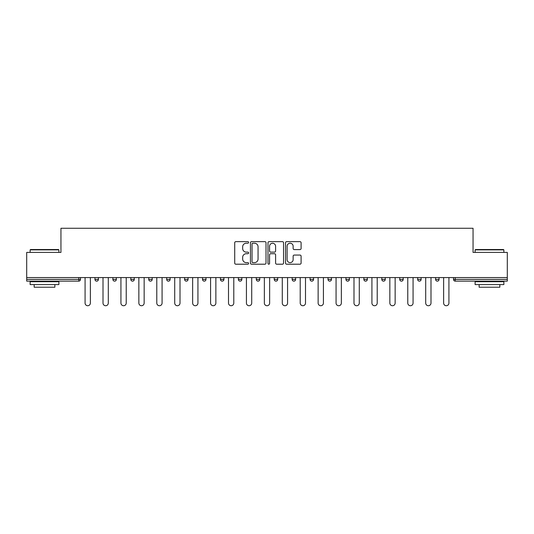 <?xml version="1.0" encoding="UTF-8"?>
<svg xmlns="http://www.w3.org/2000/svg" width="534" height="534" viewBox="0 0 534 534"><rect width="100%" height="100%" fill="white"/><g stroke="black" fill="none" stroke-linecap="round" stroke-linejoin="round"><path stroke-width="0.8" d="M248.61 242.429A0.788 0.788 0 0 0 247.823 241.642L235.841 241.642A1.128 1.128 0 0 0 234.713 242.77L234.713 263.075A1.128 1.128 0 0 0 235.841 264.203L247.823 264.203A0.788 0.788 0 0 0 248.61 263.416A0.788 0.788 0 0 0 247.823 262.621L246.274 262.621A3.611 3.611 0 0 1 242.663 259.017L242.663 257.321A3.611 3.611 0 0 1 246.274 253.71L247.823 253.71A0.788 0.788 0 0 0 248.61 252.922A0.788 0.788 0 0 0 247.823 252.135L246.274 252.135A3.611 3.611 0 0 1 242.663 248.524L242.663 246.828A3.611 3.611 0 0 1 246.274 243.224L247.823 243.224A0.788 0.788 0 0 0 248.61 242.429M299.968 249.592A1.128 1.128 0 0 0 301.096 248.464L301.096 242.77A1.128 1.128 0 0 0 299.968 241.642L286.658 241.642A1.128 1.128 0 0 0 285.53 242.77L285.53 263.075A1.128 1.128 0 0 0 286.658 264.203L299.968 264.203A1.128 1.128 0 0 0 301.096 263.075L301.096 256.193A1.128 1.128 0 0 0 299.968 255.065L294.267 255.065A1.128 1.128 0 0 0 293.139 256.193L293.139 259.604A3.017 3.017 0 0 1 290.122 262.621A3.017 3.017 0 0 1 287.105 259.604L287.105 246.241A3.017 3.017 0 0 1 290.122 243.224A3.017 3.017 0 0 1 293.139 246.241L293.139 248.464A1.128 1.128 0 0 0 294.267 249.592L299.968 249.592M26.7 277.573L26.7 252.402L60.949 252.402L60.949 228.272L473.051 228.272L473.051 252.402L507.3 252.402L507.3 277.573L26.7 277.573L26.7 279.409L78.758 279.409L78.758 277.573M266.012 242.77A1.128 1.128 0 0 0 264.884 241.642L251.574 241.642A1.128 1.128 0 0 0 250.446 242.77L250.446 263.075A1.128 1.128 0 0 0 251.574 264.203L264.884 264.203A1.128 1.128 0 0 0 266.012 263.075L266.012 242.77M269.116 241.642L282.426 241.642A1.128 1.128 0 0 1 283.554 242.77L283.554 263.075A1.128 1.128 0 0 1 282.426 264.203L276.732 264.203A1.128 1.128 0 0 1 275.604 263.075L275.604 254.838A1.128 1.128 0 0 0 274.476 253.71L270.691 253.71A1.128 1.128 0 0 0 269.563 254.838L269.563 263.416A0.788 0.788 0 0 1 268.776 264.203A0.788 0.788 0 0 1 267.988 263.416L267.988 242.77A1.128 1.128 0 0 1 269.116 241.642M78.758 281.138A1.722 1.722 0 0 0 80.48 279.409L78.758 279.409L78.758 281.138A1.722 1.722 0 0 0 80.48 279.409L80.48 277.573L80.48 279.409A1.722 1.722 0 0 1 78.758 281.138L26.7 281.138L26.7 279.409M507.3 277.573L507.3 281.138L455.242 281.138A1.722 1.722 0 0 1 453.52 279.409L453.52 277.573M94.965 277.573L94.965 279.409L94.965 277.573M96.687 281.138A1.722 1.722 0 0 1 94.965 279.409A1.722 1.722 0 0 0 96.687 281.138A1.722 1.722 0 0 0 98.41 279.409L98.41 277.573L98.41 279.409A1.722 1.722 0 0 1 96.687 281.138A1.722 1.722 0 0 1 94.965 279.409L98.41 279.409A1.722 1.722 0 0 1 96.687 281.138M112.888 277.573L112.888 279.409L112.888 277.573M116.339 277.573L116.339 279.409L116.339 277.573M130.817 279.409A1.722 1.722 0 0 0 132.545 281.138A1.722 1.722 0 0 0 134.268 279.409A1.722 1.722 0 0 1 132.545 281.138A1.722 1.722 0 0 0 134.268 279.409L134.268 277.573L134.268 279.409L130.817 279.409A1.722 1.722 0 0 0 132.545 281.138A1.722 1.722 0 0 1 130.817 279.409L130.817 277.573M148.746 277.573L148.746 279.409L148.746 277.573M152.197 277.573L152.197 279.409A1.722 1.722 0 0 1 150.468 281.138A1.722 1.722 0 0 1 148.746 279.409A1.722 1.722 0 0 0 150.468 281.138A1.722 1.722 0 0 0 152.197 279.409A1.722 1.722 0 0 1 150.468 281.138A1.722 1.722 0 0 1 148.746 279.409L152.197 279.409M166.675 277.573L166.675 279.409L166.675 277.573M170.119 277.573L170.119 279.409L170.119 277.573M184.604 277.573L184.604 279.409L184.604 277.573M188.048 277.573L188.048 279.409A1.722 1.722 0 0 1 186.326 281.138A1.722 1.722 0 0 1 184.604 279.409L188.048 279.409A1.722 1.722 0 0 1 186.326 281.138M202.526 277.573L202.526 279.409L202.526 277.573M205.977 277.573L205.977 279.409A1.722 1.722 0 0 1 204.255 281.138A1.722 1.722 0 0 1 202.526 279.409L205.977 279.409A1.722 1.722 0 0 1 204.255 281.138M223.906 277.573L223.906 279.409L220.455 279.409A1.722 1.722 0 0 0 222.184 281.138A1.722 1.722 0 0 1 220.455 279.409L220.455 277.573M241.835 277.573L241.835 279.409L238.384 279.409A1.722 1.722 0 0 0 240.106 281.138A1.722 1.722 0 0 1 238.384 279.409L238.384 277.573M256.313 277.573L256.313 279.409L256.313 277.573M259.758 277.573L259.758 279.409L259.758 277.573M274.242 277.573L274.242 279.409L274.242 277.573M277.687 277.573L277.687 279.409L277.687 277.573M292.165 277.573L292.165 279.409L292.165 277.573M295.616 277.573L295.616 279.409L295.616 277.573M310.094 277.573L310.094 279.409L310.094 277.573M313.545 277.573L313.545 279.409L313.545 277.573M331.474 277.573L331.474 279.409A1.722 1.722 0 0 1 329.745 281.138A1.722 1.722 0 0 1 328.023 279.409L328.023 277.573M349.396 277.573L349.396 279.409A1.722 1.722 0 0 1 347.674 281.138A1.722 1.722 0 0 1 345.952 279.409L345.952 277.573M367.325 277.573L367.325 279.409A1.722 1.722 0 0 1 365.603 281.138A1.722 1.722 0 0 1 363.881 279.409L363.881 277.573M385.254 277.573L385.254 279.409A1.722 1.722 0 0 1 383.532 281.138A1.722 1.722 0 0 1 381.803 279.409L381.803 277.573M401.455 281.138A1.722 1.722 0 0 0 403.183 279.409L403.183 277.573L403.183 279.409A1.722 1.722 0 0 1 401.455 281.138A1.722 1.722 0 0 1 399.732 279.409L399.732 277.573M421.112 277.573L421.112 279.409A1.722 1.722 0 0 1 419.384 281.138A1.722 1.722 0 0 1 417.661 279.409L417.661 277.573M435.59 277.573L435.59 279.409L435.59 277.573M439.035 277.573L439.035 279.409A1.722 1.722 0 0 1 437.313 281.138A1.722 1.722 0 0 1 435.59 279.409L439.035 279.409A1.722 1.722 0 0 1 437.313 281.138M114.616 281.138A1.722 1.722 0 0 1 112.888 279.409A1.722 1.722 0 0 0 114.616 281.138A1.722 1.722 0 0 0 116.339 279.409A1.722 1.722 0 0 1 114.616 281.138A1.722 1.722 0 0 1 112.888 279.409L116.339 279.409A1.722 1.722 0 0 1 114.616 281.138M168.397 281.138A1.722 1.722 0 0 1 166.675 279.409A1.722 1.722 0 0 0 168.397 281.138A1.722 1.722 0 0 0 170.119 279.409A1.722 1.722 0 0 1 168.397 281.138A1.722 1.722 0 0 1 166.675 279.409L170.119 279.409A1.722 1.722 0 0 1 168.397 281.138M222.184 281.138A1.722 1.722 0 0 0 223.906 279.409A1.722 1.722 0 0 1 222.184 281.138A1.722 1.722 0 0 1 220.455 279.409M240.106 281.138A1.722 1.722 0 0 0 241.835 279.409A1.722 1.722 0 0 1 240.106 281.138A1.722 1.722 0 0 1 238.384 279.409M258.035 281.138A1.722 1.722 0 0 1 256.313 279.409A1.722 1.722 0 0 0 258.035 281.138A1.722 1.722 0 0 0 259.758 279.409A1.722 1.722 0 0 1 258.035 281.138A1.722 1.722 0 0 1 256.313 279.409L259.758 279.409A1.722 1.722 0 0 1 258.035 281.138M275.965 281.138A1.722 1.722 0 0 1 274.242 279.409L277.687 279.409A1.722 1.722 0 0 1 275.965 281.138A1.722 1.722 0 0 0 277.687 279.409M293.894 281.138A1.722 1.722 0 0 1 292.165 279.409L295.616 279.409A1.722 1.722 0 0 1 293.894 281.138A1.722 1.722 0 0 0 295.616 279.409A1.722 1.722 0 0 1 293.894 281.138M311.816 281.138A1.722 1.722 0 0 1 310.094 279.409A1.722 1.722 0 0 0 311.816 281.138A1.722 1.722 0 0 0 313.545 279.409A1.722 1.722 0 0 1 311.816 281.138A1.722 1.722 0 0 1 310.094 279.409L313.545 279.409M252.816 243.224A0.788 0.788 0 0 0 252.028 244.011L252.028 261.834A0.788 0.788 0 0 0 252.816 262.621L254.451 262.621A3.611 3.611 0 0 0 258.062 259.017L258.062 246.828A3.611 3.611 0 0 0 254.451 243.224L252.816 243.224M275.604 246.294A3.017 3.017 0 0 0 272.587 243.277A3.017 3.017 0 0 0 269.563 246.294L269.563 251.007A1.128 1.128 0 0 0 270.691 252.135L274.476 252.135A1.128 1.128 0 0 0 275.604 251.007L275.604 246.294M85.08 277.573L85.08 303.085A2.643 2.643 0 0 0 87.723 305.728A2.643 2.643 0 0 0 90.366 303.085L90.366 277.573M103.009 277.573L103.009 303.085A2.643 2.643 0 0 0 105.652 305.728A2.643 2.643 0 0 0 108.295 303.085L108.295 277.573M120.938 277.573L120.938 303.085A2.643 2.643 0 0 0 123.581 305.728A2.643 2.643 0 0 0 126.224 303.085L126.224 277.573M138.86 277.573L138.86 303.085A2.643 2.643 0 0 0 141.503 305.728A2.643 2.643 0 0 0 144.147 303.085L144.147 277.573M156.789 277.573L156.789 303.085A2.643 2.643 0 0 0 159.432 305.728A2.643 2.643 0 0 0 162.076 303.085L162.076 277.573M174.718 277.573L174.718 303.085A2.643 2.643 0 0 0 177.361 305.728A2.643 2.643 0 0 0 180.005 303.085L180.005 277.573M30.144 249.879L30.491 249.532L58.533 249.532L58.88 249.879L30.144 249.879L30.144 252.402M58.88 284.582L30.144 284.582L30.144 281.712L58.88 281.712L58.88 284.582M54.855 284.582L54.855 287.225L34.169 287.225L34.169 284.582M475.12 249.879L475.467 249.532L503.509 249.532L503.856 249.879L475.12 249.879L475.12 252.402M503.856 284.582L475.12 284.582L475.12 281.712L503.856 281.712L503.856 284.582M499.831 284.582L499.831 287.225L479.145 287.225L479.145 284.582M192.647 277.573L192.647 303.085A2.643 2.643 0 0 0 195.29 305.728A2.643 2.643 0 0 0 197.934 303.085L197.934 277.573M210.576 277.573L210.576 303.085A2.643 2.643 0 0 0 213.22 305.728A2.643 2.643 0 0 0 215.863 303.085L215.863 277.573M228.499 277.573L228.499 303.085A2.643 2.643 0 0 0 231.142 305.728A2.643 2.643 0 0 0 233.785 303.085L233.785 277.573M246.428 277.573L246.428 303.085A2.643 2.643 0 0 0 249.071 305.728A2.643 2.643 0 0 0 251.714 303.085L251.714 277.573M264.357 277.573L264.357 303.085A2.643 2.643 0 0 0 267 305.728A2.643 2.643 0 0 0 269.643 303.085L269.643 277.573M282.286 277.573L282.286 303.085A2.643 2.643 0 0 0 284.929 305.728A2.643 2.643 0 0 0 287.572 303.085L287.572 277.573M300.215 277.573L300.215 303.085A2.643 2.643 0 0 0 302.858 305.728A2.643 2.643 0 0 0 305.501 303.085L305.501 277.573M318.137 277.573L318.137 303.085A2.643 2.643 0 0 0 320.78 305.728A2.643 2.643 0 0 0 323.424 303.085L323.424 277.573M336.066 277.573L336.066 303.085A2.643 2.643 0 0 0 338.71 305.728A2.643 2.643 0 0 0 341.353 303.085L341.353 277.573M353.995 277.573L353.995 303.085A2.643 2.643 0 0 0 356.639 305.728A2.643 2.643 0 0 0 359.282 303.085L359.282 277.573M371.924 277.573L371.924 303.085A2.643 2.643 0 0 0 374.568 305.728A2.643 2.643 0 0 0 377.211 303.085L377.211 277.573M389.853 277.573L389.853 303.085A2.643 2.643 0 0 0 392.497 305.728A2.643 2.643 0 0 0 395.14 303.085L395.14 277.573M407.776 277.573L407.776 303.085A2.643 2.643 0 0 0 410.419 305.728A2.643 2.643 0 0 0 413.062 303.085L413.062 277.573M425.705 277.573L425.705 303.085A2.643 2.643 0 0 0 428.348 305.728A2.643 2.643 0 0 0 430.991 303.085L430.991 277.573M443.634 277.573L443.634 303.085A2.643 2.643 0 0 0 446.277 305.728A2.643 2.643 0 0 0 448.92 303.085L448.92 277.573M455.242 277.573L455.242 279.409L507.3 279.409M453.52 279.409L455.242 279.409L455.242 281.138M329.745 281.138A1.722 1.722 0 0 0 331.474 279.409L328.023 279.409M347.674 281.138A1.722 1.722 0 0 0 349.396 279.409L345.952 279.409M365.603 281.138A1.722 1.722 0 0 0 367.325 279.409L363.881 279.409M383.532 281.138A1.722 1.722 0 0 0 385.254 279.409L381.803 279.409M403.183 279.409L399.732 279.409M419.384 281.138A1.722 1.722 0 0 0 421.112 279.409L417.661 279.409M58.88 252.402L58.88 249.879M52.325 281.712L52.325 281.138M36.699 281.712L36.699 281.138M503.856 252.402L503.856 249.879M497.301 281.712L497.301 281.138M481.675 281.712L481.675 281.138"/></g></svg>
